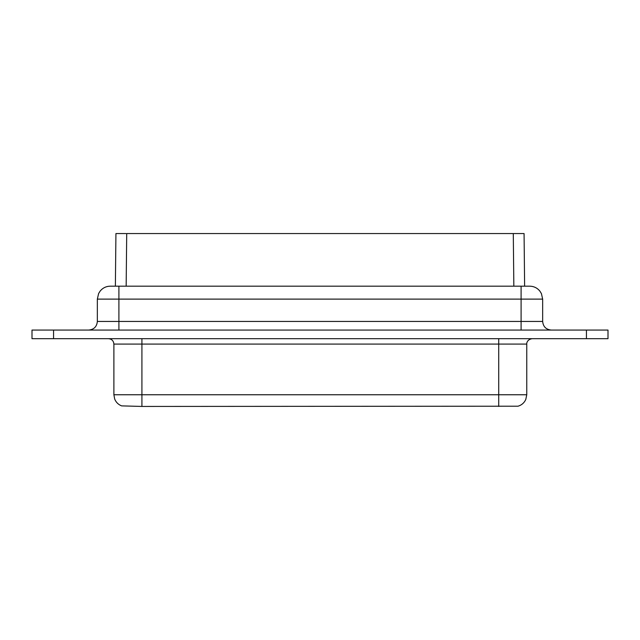 <?xml version="1.0" encoding="UTF-8"?>
<svg xmlns="http://www.w3.org/2000/svg" width="640" height="640" viewBox="0 0 640 640"><rect width="100%" height="100%" fill="white"/><g stroke="black" fill="none" stroke-linecap="round" stroke-linejoin="round"><path stroke-width="0.96" d="M524.624 286.176L524.072 233.56L126.712 233.56L126.16 286.176M608 338.688L608 330.064L608 338.688L53.568 338.688L53.568 330.064L586.432 330.064L586.432 338.688M53.568 330.064L32 330.064L32 338.688L53.568 338.688M608 330.064L586.432 330.064M110.408 286.176L118.904 286.176L115.376 286.176L115.928 233.56L125.928 233.56M521.096 330.064L521.096 321.44L97.344 321.44L97.344 299.12L118.904 299.12L118.904 286.176L529.592 286.176M517.744 406.2L141.92 406.44L121.96 405.888M513.84 286.176L513.288 233.56L514.088 233.56M517.984 406.208L517.984 406.216C521.624 405.144 524.232 402.888 525.8 399.432L526.76 394.76L526.76 344.08C526.52 344 526.744 339.496 532.152 338.688M121.696 405.904L121.688 405.904C118.376 404.632 116.04 402.344 114.688 399.048L113.888 394.76L141.92 394.76L141.92 344.08L526.76 344.08M113.888 394.76L113.888 344.08L141.92 344.08L141.92 338.688M118.904 330.064L118.904 299.12L542.656 299.12L541.424 293.608L539.88 291.112C537.248 287.912 533.856 286.272 529.72 286.176M498.728 338.688L498.728 394.76L141.92 394.76L141.92 406.44M498.728 406.44L498.728 394.76L526.76 394.76M542.656 299.12L542.656 321.44L521.096 321.44L521.096 286.176M542.656 321.44C543.168 326.68 546.048 329.552 551.288 330.064M97.344 321.44C96.832 326.68 93.952 329.552 88.712 330.064M97.344 299.12L98.616 293.52L100.184 291.032C102.816 287.88 106.184 286.264 110.28 286.176M113.888 344.08C113.568 340.808 111.768 339.008 108.496 338.688"/></g></svg>
